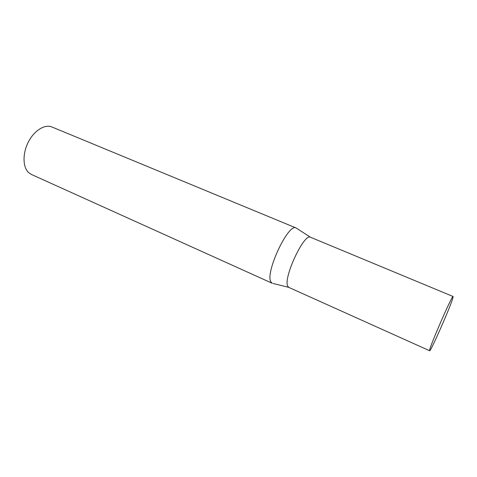 <?xml version="1.0" encoding="UTF-8"?>
<svg xmlns="http://www.w3.org/2000/svg" width="477" height="477" viewBox="0 0 477 477"><rect width="100%" height="100%" fill="white"/><g stroke="black" fill="none" stroke-linecap="round" stroke-linejoin="round"><path stroke-width="0.72" d="M453.096 296.503L310.533 237.266C304.248 232.615 282.885 278.359 287.762 286.212L288.835 287.41L429.628 350.756C430.492 352.229 450.819 305.99 452.917 297.827L453.096 296.503C452.631 294.059 430.606 344.293 429.664 349.993L429.628 350.756M270.918 281.919L272.212 283.266L31.41 174.463L28.542 172.513C22.681 167.045 22.467 153.284 28.411 141.866C34.29 130.412 44.904 123.954 51.945 126.989L296.128 227.988C288.507 222.538 264.771 273.088 270.918 281.919M310.42 237.224L296.128 227.988M288.728 287.357L273.1 283.463"/></g></svg>
